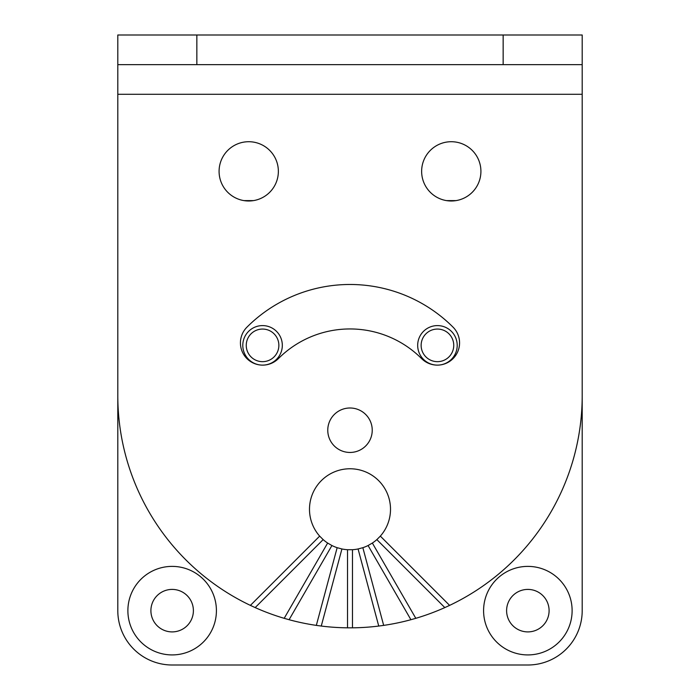 <?xml version="1.0" encoding="UTF-8"?>
<svg xmlns="http://www.w3.org/2000/svg" width="700" height="700" viewBox="0 0 700 700"><rect width="100%" height="100%" fill="white"/><g stroke="black" fill="none" stroke-linecap="round" stroke-linejoin="round"><path stroke-width="1.05" d="M117.801 254.949L117.801 610.654A54.346 54.346 0 0 0 172.148 665L527.852 665A54.346 54.346 0 0 0 582.199 610.654L582.199 254.949M456.05 200.611L446.504 200.611M253.496 200.611L243.95 200.611M127.881 610.654A44.266 44.266 0 0 0 172.148 654.92A44.266 44.266 0 0 0 216.414 610.654A44.266 44.266 0 0 0 172.148 566.387A44.266 44.266 0 0 0 127.881 610.654M483.586 610.654A44.266 44.266 0 0 0 527.852 654.92A44.266 44.266 0 0 0 572.119 610.654A44.266 44.266 0 0 0 527.852 566.387A44.266 44.266 0 0 0 483.586 610.654M246.251 345.363A16.301 16.301 0 0 0 262.553 361.664A16.301 16.301 0 0 0 278.863 345.363A16.301 16.301 0 0 0 262.553 329.061A16.301 16.301 0 0 0 246.251 345.363M421.137 345.363A16.301 16.301 0 0 0 437.447 361.664A16.301 16.301 0 0 0 453.749 345.363A16.301 16.301 0 0 0 437.447 329.061A16.301 16.301 0 0 0 421.137 345.363M150.903 610.654A21.245 21.245 0 0 0 172.148 631.899A21.245 21.245 0 0 0 193.393 610.654A21.245 21.245 0 0 0 172.148 589.409A21.245 21.245 0 0 0 150.903 610.654M506.608 610.654A21.245 21.245 0 0 0 527.852 631.899A21.245 21.245 0 0 0 549.097 610.654A21.245 21.245 0 0 0 527.852 589.409A21.245 21.245 0 0 0 506.608 610.654M261.651 365.102A19.758 19.758 0 0 1 242.795 345.363A19.758 19.758 0 0 1 262.553 325.596A19.758 19.758 0 0 1 282.319 345.363A19.758 19.758 0 0 1 261.695 365.102M438.305 365.102A19.758 19.758 0 0 1 417.681 345.363A19.758 19.758 0 0 1 437.447 325.596A19.758 19.758 0 0 1 457.205 345.363A19.758 19.758 0 0 1 438.349 365.102M117.801 35L582.199 35L582.199 64.645L117.801 64.645L117.801 35M582.199 94.281L582.199 395.64A232.199 232.199 0 0 1 449.61 605.386L444.824 607.591A232.199 232.199 0 0 1 415.809 618.319L410.909 619.71A232.199 232.199 0 0 1 383.67 625.389L378.735 626.054A232.199 232.199 0 0 1 352.467 627.83L347.533 627.83A232.199 232.199 0 0 1 321.265 626.054L316.33 625.389A232.199 232.199 0 0 1 289.091 619.71L284.191 618.319A232.199 232.199 0 0 1 255.176 607.591L250.39 605.386A232.199 232.199 0 0 1 117.801 395.64L117.801 94.281L582.199 94.281L582.199 64.645M255.176 607.591L323.155 539.613A40.512 40.512 0 0 0 327.644 543.051L331.922 545.528A40.512 40.512 0 0 0 337.146 547.689L341.924 548.966A40.512 40.512 0 0 0 347.533 549.71L352.467 549.71A40.512 40.512 0 0 0 358.076 548.966L362.854 547.689A40.512 40.512 0 0 0 368.078 545.528L372.356 543.051A40.512 40.512 0 0 0 376.845 539.613L380.336 536.121A40.512 40.512 0 0 0 350 468.764A40.512 40.512 0 0 0 319.664 536.121L323.155 539.613M250.39 605.386L319.664 536.121M415.809 618.319L372.356 543.051M444.824 607.591L376.845 539.613M383.67 625.389L362.854 547.689M410.909 619.71L368.078 545.528M352.467 627.83L352.467 549.71M378.735 626.054L358.076 548.966M321.265 626.054L341.924 548.966M347.533 627.83L347.533 549.71M289.091 619.71L331.922 545.528M316.33 625.389L337.146 547.689M284.191 618.319L327.644 543.051M449.61 605.386L380.336 536.121M421.61 358.61A101.272 101.272 0 0 0 278.39 358.61A22.234 22.234 0 0 1 246.943 358.61A22.234 22.234 0 0 1 246.943 327.171A145.74 145.74 0 0 1 453.058 327.171A22.234 22.234 0 0 1 453.058 358.61A22.234 22.234 0 0 1 421.61 358.61M278.364 171.351A29.645 29.645 0 0 0 248.727 141.715A29.645 29.645 0 0 0 219.082 171.351A29.645 29.645 0 0 0 248.727 200.996A29.645 29.645 0 0 0 278.364 171.351M480.918 171.351A29.645 29.645 0 0 0 451.273 141.715A29.645 29.645 0 0 0 421.636 171.351A29.645 29.645 0 0 0 451.273 200.996A29.645 29.645 0 0 0 480.918 171.351M372.234 430.229A22.234 22.234 0 0 0 350 407.995A22.234 22.234 0 0 0 327.766 430.229A22.234 22.234 0 0 0 350 452.454A22.234 22.234 0 0 0 372.234 430.229M117.801 94.281L117.801 64.645M196.849 64.645L196.849 35M503.151 64.645L503.151 35"/></g></svg>
